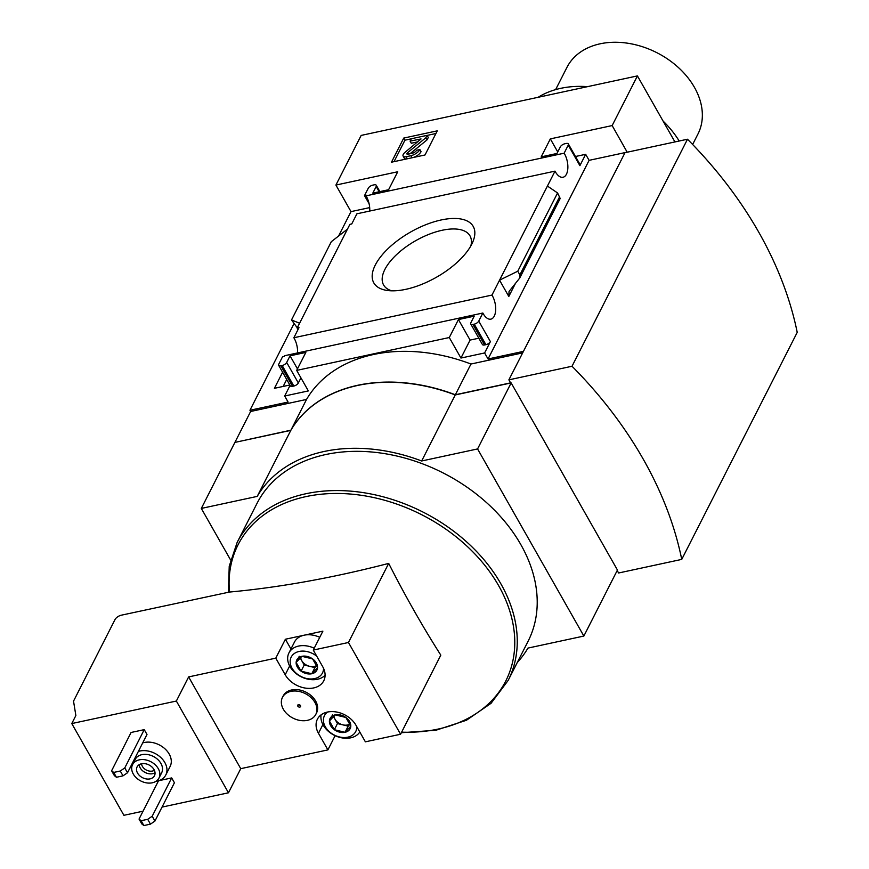 <?xml version="1.0" encoding="UTF-8"?>
<svg xmlns="http://www.w3.org/2000/svg" width="869" height="869" viewBox="0 0 869 869"><rect width="100%" height="100%" fill="white"/><g stroke="black" fill="none" stroke-linecap="round" stroke-linejoin="round"><path stroke-width="1.3" d="M283.164 386.444L286.705 379.481M617.196 570.52L618.598 572.997L681.741 559.397A409.006 299.707 -153 0 0 572.019 366.251L508.876 379.851L510.592 382.86L455.345 394.765A152.922 112.058 -153 0 0 290.909 430.177L235.086 442.375M234.999 442.223L250.641 411.482L249.946 410.266L293.831 324.007M338.573 236.042L351 211.623L369.683 207.604M674.931 141.929L637.422 75.907L612.156 125.57L550.338 138.888L541.191 156.865L556.975 153.465L560.342 146.839A3.9 1.781 150.4 0 1 564.839 143.765L566.154 143.483A3.9 1.781 150.4 0 1 568.337 143.917A3.9 1.781 150.4 0 1 568.239 145.145L564.144 153.194L366.034 195.862L366.349 195.232L364.502 195.634L368.282 188.204A3.9 1.781 150.4 0 1 372.779 185.13L374.094 184.847A3.9 1.781 150.4 0 1 376.277 185.282A3.9 1.781 150.4 0 1 376.179 186.509L372.812 193.124L388.595 189.724L397.741 171.758L335.912 185.064L351 211.623M335.912 185.064L361.167 135.412L637.422 75.907M284.38 356.366L284.728 355.693L482.838 313.025L478.743 321.085A3.9 1.781 150.4 0 1 474.246 324.159L472.932 324.441A3.9 1.781 150.4 0 1 470.748 323.996A3.9 1.781 150.4 0 1 470.846 322.779L474.213 316.164L458.43 319.564L449.284 337.53L296.687 370.4L305.834 352.423L290.05 355.823L286.683 362.449A3.9 1.781 150.4 0 1 282.186 365.523L280.872 365.806A3.9 1.781 150.4 0 1 278.688 365.36A3.9 1.781 150.4 0 1 278.786 364.144L282.544 356.768L284.38 356.366M293.852 337.748L298.99 327.656L297.144 328.058L347.47 229.112L349.903 224.343L351.749 223.941L356.898 213.807L555.009 171.139L499.556 280.166L508.81 296.47L509.049 291.452L519.727 278.037L519.868 274.908L517.772 271.215L499.556 280.166L491.963 295.08L293.852 337.748A14.816 7.484 -102.2 0 1 297.546 352.933M298.013 329.579L297.144 328.058M289.844 385L274.408 388.324L282.588 372.236M366.034 195.862A14.816 7.484 -102.2 0 1 369.727 211.048M369.097 203.704L364.502 195.634M405.877 289.312A57.158 26.037 -29.6 0 0 472.79 241.973A57.158 26.037 -29.6 0 0 445.819 219.118A57.158 26.037 -29.6 0 0 381.578 255.605A57.158 26.037 -29.6 0 0 387.4 290.485A57.158 26.037 -29.6 0 0 405.877 289.312M249.946 410.266L288.095 402.054L284.674 396.014L290.072 385.401M425.017 154.975L391.474 162.199L403.737 138.073L437.281 130.85L425.017 154.975M555.009 171.139A14.816 7.484 77.8 0 0 563.036 177.254A14.816 7.484 77.8 0 0 567.848 168.075A14.816 7.484 77.8 0 0 564.144 153.194M482.838 313.025A14.816 7.484 77.8 0 0 490.866 319.14A14.816 7.484 77.8 0 0 495.678 309.961A14.816 7.484 77.8 0 0 491.963 295.08M334.348 729.71A11.254 8.245 27 0 1 329.405 720.998L334.348 729.71L345.047 732.295A11.254 8.245 27 0 1 334.348 729.71L337.476 723.562L342.831 724.855A9.744 7.148 27 0 1 334.999 719.206L337.476 723.562M350.794 726.169A11.254 8.245 27 0 1 345.047 732.295L350.794 726.169L345.851 717.457A11.254 8.245 27 0 1 350.794 726.169M335.152 714.872A11.254 8.245 27 0 1 345.851 717.457L335.152 714.872L329.405 720.998A11.254 8.245 27 0 1 335.152 714.872M301.087 671.161A11.254 8.245 27 0 1 296.144 662.45L301.087 671.161L311.786 673.747A11.254 8.245 27 0 1 301.087 671.161L304.215 665.013L309.57 666.306A9.744 7.148 27 0 1 301.749 660.657L304.215 665.013M317.533 667.62A11.254 8.245 27 0 1 311.786 673.747L317.533 667.62L312.59 658.908A11.254 8.245 27 0 1 317.533 667.62M301.891 656.323A11.254 8.245 27 0 1 312.59 658.908L301.891 656.323L296.144 662.45A11.254 8.245 27 0 1 301.891 656.323M158.962 780.666L171.682 777.918L152.194 816.23L147.697 819.304L141.126 820.716L139.04 819.065L158.495 780.818M152.194 816.23L154.932 821.064L174.419 782.752L171.682 777.918M142.69 742.919A19.498 14.284 27 0 1 144.189 742.517A19.498 14.284 27 0 1 165.034 748.893A19.498 14.284 27 0 1 170.128 766.447L165.805 774.963A19.498 14.284 -153 0 0 160.037 756.823A19.498 14.284 -153 0 0 138.356 751.424M400.576 734.24L348.458 642.495L388.693 563.394A777.874 393.222 -102.2 0 0 440.811 655.139L400.576 734.24L365.382 741.822L355.953 725.224A22.225 16.283 27 0 0 335.901 711.907A22.225 16.283 27 0 0 317.402 719.184A22.225 16.283 27 0 0 318.467 733.295L327.895 749.893L240.746 768.663L228.471 792.789L176.353 701.044L71.779 723.562L75.864 715.524L73.528 701.131L115.056 619.488A5.464 2.488 150.4 0 1 121.345 615.187L229.481 592.05A150.174 110.037 27 0 1 305.899 496.623A150.174 110.037 27 0 1 506.355 601.533A150.174 110.037 27 0 1 401.641 732.154M143.048 811.19L123.898 815.307L71.779 723.562M228.471 792.789L162.036 807.095M131.089 732.469L144.243 729.634L124.756 767.946L120.27 771.02L113.687 772.432L111.601 770.781L131.089 732.469M124.756 767.946L127.504 772.769L146.991 734.468L144.243 729.634M282.458 697.383L283.185 695.96A18.716 13.708 27 0 1 291.636 689.964A18.716 13.708 27 0 1 311.645 696.08A18.716 13.708 27 0 1 316.544 712.938L315.827 714.351A18.716 13.708 -153 0 0 314.926 702.467A18.716 13.708 -153 0 0 290.909 691.376A18.716 13.708 -153 0 0 282.458 697.383A18.716 13.708 -153 0 0 292.929 718.087A18.716 13.708 -153 0 0 315.827 714.351M348.458 642.495L313.264 650.077L322.888 631.155L285.401 639.236L275.777 658.148L285.206 674.746L289.649 666.012M285.206 674.746A22.225 16.283 27 0 0 305.258 688.074A22.225 16.283 27 0 0 323.757 680.785A22.225 16.283 27 0 0 322.703 666.675L313.264 650.077M275.777 658.148L188.627 676.918L176.353 701.044M240.746 768.663L188.627 676.918M335.119 735.685L327.895 749.893M388.693 563.394A777.538 354.204 150.4 0 1 229.481 592.05M228.406 592.126L229.231 566.23L237.107 542.528L257.061 503.303A152.064 111.428 27 0 1 325.723 454.541A152.064 111.428 27 0 1 488.345 504.248A152.064 111.428 27 0 1 528.124 641.181L508.169 680.405L491.072 703.293L466.447 720.26L435.89 730.264L401.359 732.719M517.24 662.58A152.922 112.058 -153 0 0 527.95 648.089L583.859 636.054L477.57 448.936L421.661 460.983A152.922 112.058 -153 0 0 257.224 496.395L201.315 508.43L230.578 559.94M627.201 152.216L612.156 125.57M250.641 411.482L306.54 399.436A152.922 112.058 27 0 1 470.976 364.024L522.584 352.912M470.748 323.996L482.404 344.515A3.9 1.781 150.4 0 0 484.587 344.96L485.912 344.678A3.9 1.781 150.4 0 0 490.398 341.604L484.62 352.955L488.052 358.995L523.355 351.391M484.62 352.955L460.95 358.05L449.284 337.53M284.674 396.014L308.354 390.92L296.687 370.4M547.427 186.053L557.572 192.961L560.19 198.48L519.727 278.037M575.484 156.507L585.673 154.313L579.895 165.664L568.239 145.145M568.337 143.917L579.992 164.447A3.9 1.781 150.4 0 1 579.895 165.664M460.95 358.05L470.086 340.083L478.819 338.204M299.599 323.235L291.506 319.944L331.306 241.701L347.47 229.112M291.506 319.944L297.274 327.809M278.688 365.36L290.344 385.879A3.9 1.781 150.4 0 0 292.527 386.325L293.841 386.042A3.9 1.781 150.4 0 0 298.339 382.968L300.935 377.863M455.345 394.765L470.976 364.024M290.909 430.177L306.54 399.436M583.859 636.054L617.446 570.021L511.157 382.914L455.247 394.95A152.922 112.058 -153 0 0 290.811 430.372L234.902 442.408L201.315 508.43M477.57 448.936L511.157 382.914M421.661 460.983L455.247 394.95M257.224 496.395L290.811 430.372M681.741 559.397L797.221 332.371A409.006 299.707 -153 0 0 687.498 139.225L625.017 152.683L508.876 379.851M687.498 139.225L572.019 366.251M394.026 161.645L404.943 140.191L403.737 138.073M404.943 140.191L411.265 138.823M427.113 135.412L435.934 133.511M410.885 155.703L406.171 156.713A5.464 2.488 150.4 0 1 403.107 156.094A5.464 2.488 150.4 0 1 405.052 152.314L421.041 138.953L410.092 141.126L411.298 138.758L427.081 135.368L425.875 137.726L407.604 152.64A1.944 0.891 150.4 0 0 406.909 153.998A1.944 0.891 150.4 0 0 408.006 154.215L412.08 153.335A3.9 1.781 150.4 0 0 416.577 150.261L419.868 149.555A7.799 3.552 150.4 0 1 410.885 155.703L412.058 157.767M419.868 149.555L421.063 151.662A7.799 3.552 150.4 0 1 413.166 157.517M427.081 135.368L428.287 137.476L427.081 139.844L409.994 153.78M427.081 139.844L425.875 137.726M417.913 141.81L411.298 143.244L410.092 141.126M406.518 158.951A5.464 2.488 150.4 0 1 404.302 158.212L403.107 156.094M557.746 151.945L550.338 138.888M585.673 154.313L589.095 160.341L627.244 152.129M470.086 340.083L458.43 319.564M488.052 358.995L589.095 160.341M297.459 368.88L290.05 355.823M517.772 271.215L557.572 192.961M298.458 704.661A1.564 1.141 -153 0 0 298.621 706.888A1.564 1.141 -153 0 0 300.457 705.585A1.564 1.141 -153 0 0 298.458 704.661M300.5 705.661A1.564 1.141 27 0 1 298.502 704.65M285.401 639.236L290.941 648.991M319.749 637.325A21.443 15.718 -153 0 0 304.15 635.196A21.443 15.718 -153 0 0 294.461 642.072L288.932 652.945A21.443 15.718 27 0 1 298.61 646.069A21.443 15.718 27 0 1 314.22 648.209M155.79 781.427A19.498 14.284 -153 0 0 156.996 781.209A19.498 14.284 -153 0 0 165.805 774.963M130.622 766.643A19.498 14.284 -153 0 0 131.719 769.184M158.984 778.037L161.634 772.845A14.816 10.852 -153 0 0 153.346 756.443A14.816 10.852 -153 0 0 135.216 759.408L132.577 764.611A14.816 10.852 -153 0 0 136.444 777.951A14.816 10.852 -153 0 0 152.292 782.795A14.816 10.852 -153 0 0 158.984 778.037A14.816 10.852 -153 0 0 150.706 761.646A14.816 10.852 -153 0 0 132.577 764.611M150.065 778.874A9.744 7.148 -153 0 0 154.465 775.745A9.744 7.148 -153 0 0 149.023 764.959A9.744 7.148 -153 0 0 137.096 766.903A9.744 7.148 -153 0 0 139.637 775.68A9.744 7.148 -153 0 0 150.065 778.874M141.56 763.764A7.854 5.746 -153 0 0 152.466 771.042A7.854 5.746 -153 0 0 154.378 770.282M139.17 764.687A9.744 7.148 -153 0 0 152.716 773.671A9.744 7.148 -153 0 0 155.03 772.758M154.932 821.064L150.446 824.138L143.863 825.55L141.777 823.899L139.04 819.065M143.863 825.55L141.126 820.716M150.446 824.138L147.697 819.304M127.504 772.769L123.007 775.843L116.435 777.266L114.35 775.604L111.601 770.781M116.435 777.266L113.687 772.432M123.007 775.843L120.27 771.02M323.529 668.294A17.543 12.861 27 0 1 309.657 678.939A17.543 12.861 27 0 1 291.028 666.078A17.543 12.861 27 0 1 299.121 651.457A17.543 12.861 27 0 1 316.761 656.214M325.093 675.267A21.443 15.718 27 0 1 298.827 675.495A21.443 15.718 27 0 1 288.932 652.945M356.779 726.68A17.543 12.861 27 0 1 334.369 735.098A17.543 12.861 27 0 1 327.635 712.015M359.809 732.002A21.443 15.718 27 0 1 335.597 735.902A21.443 15.718 27 0 1 321.085 714.861M300.131 657.811L301.749 660.657A9.744 7.148 27 0 1 300.707 657.268M316.848 665.35A9.744 7.148 27 0 1 314.252 666.436A9.744 7.148 27 0 1 309.57 666.306L314.915 667.598L316.892 665.491M296.144 662.45L299.273 656.301M311.786 673.747L314.915 667.598M333.392 716.36L334.999 719.206A9.744 7.148 27 0 1 333.957 715.817M350.109 723.899A9.744 7.148 27 0 1 347.513 724.985A9.744 7.148 27 0 1 342.831 724.855L348.176 726.147L350.153 724.04M329.405 720.998L332.534 714.85M345.047 732.295L348.176 726.147M538.107 97.306A93.58 68.564 27 0 1 560.755 88.334A93.58 68.564 27 0 1 587.531 86.65M663.058 121.041A93.58 68.564 27 0 1 679.2 141.017M555.628 89.616L566.946 67.38A73.496 53.856 27 0 1 600.131 43.808A73.496 53.856 27 0 1 678.732 67.836A73.496 53.856 27 0 1 697.959 134.022L692.636 144.482M470.835 245.905A49.685 22.637 -29.6 0 0 470.172 236.194A49.685 22.637 -29.6 0 0 415.61 240.735A49.685 22.637 -29.6 0 0 383.772 285.271A49.685 22.637 -29.6 0 0 391.767 290.822M407.344 158.777L406.171 156.713M408.441 154.117L407.604 152.64M484.587 344.96L472.932 324.441M485.912 344.678L474.246 324.159M490.398 341.604L478.743 321.085M508.81 296.47L515.469 283.381M379.156 191.756L376.179 186.509M292.527 386.325L280.872 365.806M293.841 386.042L282.186 365.523M298.339 382.968L286.683 362.449M519.868 274.908L559.669 196.666M237.107 542.528A152.064 111.428 27 0 1 305.779 493.766A152.064 111.428 27 0 1 468.391 543.473A152.064 111.428 27 0 1 508.169 680.405M318.467 733.295L322.91 724.561M379.872 191.604L376.277 185.282"/></g></svg>
